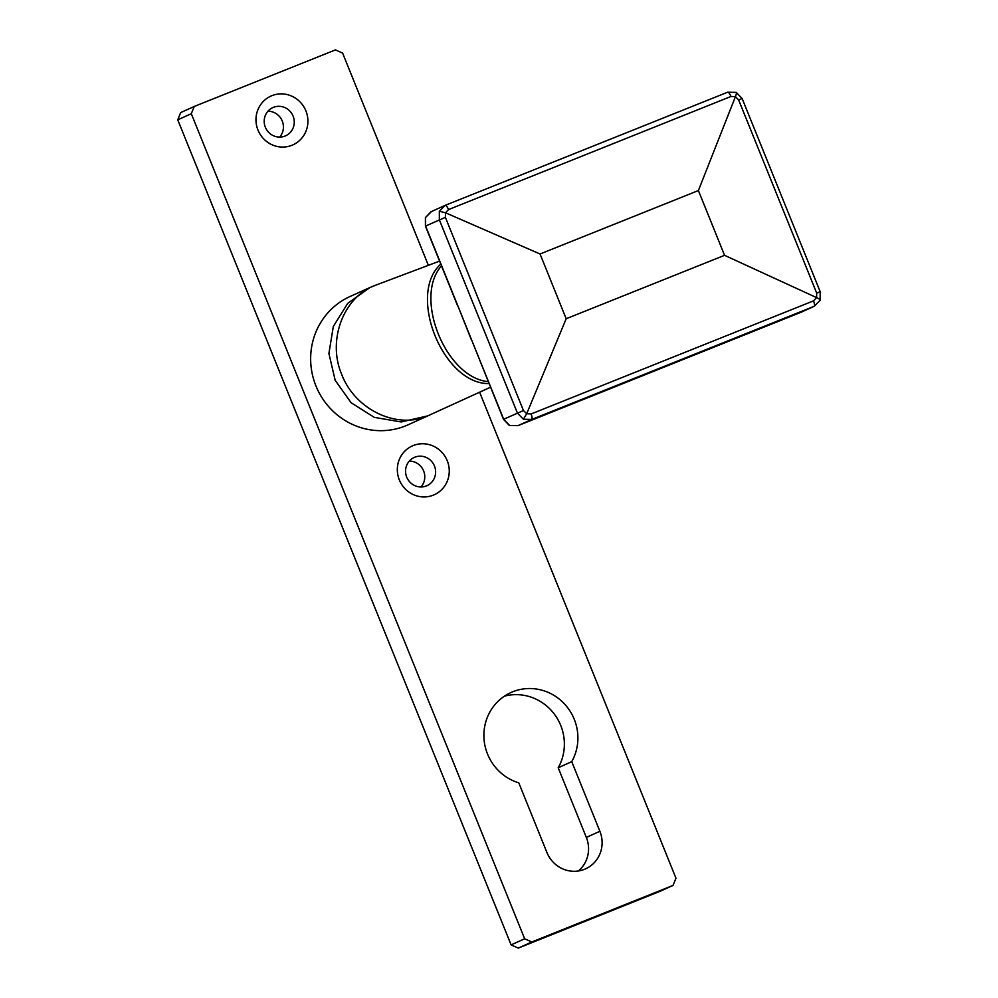 <?xml version="1.0" encoding="UTF-8"?>
<svg xmlns="http://www.w3.org/2000/svg" width="998" height="998" viewBox="0 0 998 998"><rect width="100%" height="100%" fill="white"/><g stroke="black" fill="none" stroke-linecap="round" stroke-linejoin="round"><path stroke-width="1.5" d="M578.391 870.98A29.566 28.518 65.7 0 0 586.337 837.409L558.206 767.761A48.44 46.719 65.7 0 0 554.327 714.094A48.44 46.719 65.7 0 0 504.427 696.155M428.342 265.281L342.613 53.106L335.453 49.9L194.236 106.462L191.304 113.71L524.649 938.781L531.809 941.975L518.261 948.1L659.491 891.538L673.026 885.413L675.958 878.178L479.639 392.264M518.261 948.1L511.113 944.894L524.649 938.781M191.304 113.71L177.756 119.822L511.113 944.894M177.756 119.822L180.688 112.587L194.236 106.462M421.019 486.974A15.494 14.945 65.7 0 0 409.317 461.076M279.665 137.1A15.494 14.945 65.7 0 0 267.963 111.202M447.254 460.752A26.759 25.811 -114.3 0 1 419.996 496.63A26.759 25.811 -114.3 0 1 402.631 453.666A26.759 25.811 -114.3 0 1 447.254 460.752M305.899 110.878A26.759 25.811 -114.3 0 1 278.642 146.756A26.759 25.811 -114.3 0 1 261.276 103.792A26.759 25.811 -114.3 0 1 305.899 110.878M531.809 941.975L673.026 885.413M599.885 831.297L571.742 761.636A48.44 46.719 65.7 0 0 565.442 704.987A48.44 46.719 65.7 0 0 510.951 692.537A48.44 46.719 65.7 0 0 484.067 739.643A48.44 46.719 65.7 0 0 518.785 782.844L546.929 852.504A29.566 28.518 65.7 0 0 585.589 868.846A29.566 28.518 65.7 0 0 599.885 831.297L586.337 837.409M434.454 466.016A15.494 14.945 65.7 0 0 414.207 457.458A15.494 14.945 65.7 0 0 406.972 477.73A15.494 14.945 65.7 0 0 426.969 485.689A15.494 14.945 65.7 0 0 434.454 466.016M293.1 116.142A15.494 14.945 65.7 0 0 272.853 107.584A15.494 14.945 65.7 0 0 265.618 127.856A15.494 14.945 65.7 0 0 285.603 135.815A15.494 14.945 65.7 0 0 293.1 116.142M571.742 761.636L558.206 767.761M375.323 285.328L375.323 285.328C343.561 296.755 327.157 340.181 341.59 374.138C354.527 408.818 395.695 429.514 427.394 416.041L490.529 387.224M427.93 415.842L401.171 421.967L374.287 417.364L351.109 402.743L335.178 380.288L328.903 353.492L333.307 326.471L347.716 303.342L369.996 287.499L349.999 296.531A70.409 67.914 65.7 0 0 317.015 388.459A70.409 67.914 65.7 0 0 407.608 425.011A70.409 67.914 65.7 0 0 407.982 424.849L427.805 415.892M489.057 383.581C443.112 384.442 406.872 294.422 440.779 264.108M540.043 253.991L566.19 318.736L724.56 255.313L698.4 190.556L540.043 253.991L445.507 212.786L439.332 211.252L445.208 205.339L727.654 92.215A5.626 1.485 -111.8 0 0 727.654 92.215A5.626 1.485 -111.8 0 1 730.973 96.469L448.526 209.592L445.507 212.786L445.382 217.339L523.451 410.552L526.695 413.746L531.098 413.97L813.545 300.847L816.614 297.629L816.688 293.1L738.62 99.887L735.426 96.669C736.524 93.737 736.736 92.315 736.05 92.402M566.19 318.736L526.695 413.746L523.364 419.235L517.401 413.035L439.345 219.822L439.332 211.252M724.56 255.313L816.614 297.629C819.445 298.988 820.606 299.911 820.082 300.386L814.156 306.324L531.709 419.447L523.364 419.235M698.4 190.556L735.426 96.669L730.973 96.469M441.503 265.892C413.234 297.192 445.757 377.805 488.272 381.648M820.244 300.248L814.156 306.324A5.626 1.485 -111.8 0 0 813.545 300.847M531.098 413.97A5.626 1.485 -111.8 0 1 531.709 419.447L517.987 425.647L509.354 425.472L503.491 419.335L471.543 339.719L503.678 419.247L509.591 425.46L517.987 425.647L800.408 312.524A5.626 1.485 -111.8 0 0 800.433 312.524L814.156 306.324M448.526 209.592A5.626 1.485 -111.8 0 0 445.22 205.339L445.208 205.339A5.626 1.485 -111.8 0 0 445.208 205.339L727.667 92.215L736.275 92.39L742.138 98.528L738.62 99.887M431.485 211.539L425.398 217.626L431.061 211.726L444.796 205.513M425.56 217.477L425.61 226.035L471.543 339.719M820.082 300.386L820.206 291.74L742.138 98.528M471.368 339.807L457.745 305.55M503.491 419.335L523.451 410.552M445.382 217.339L425.435 226.122L425.398 217.626M816.688 293.1L820.206 291.74M800.396 312.536A5.626 1.485 -111.8 0 0 800.408 312.524L517.962 425.647A5.626 1.485 -111.8 0 0 517.962 425.647A5.626 1.485 -111.8 0 0 517.987 425.647M439.569 261.114L375.023 285.428M375.385 285.303L369.996 287.499M814.568 306.149L800.845 312.349M457.558 305.637L425.435 226.122"/></g></svg>
